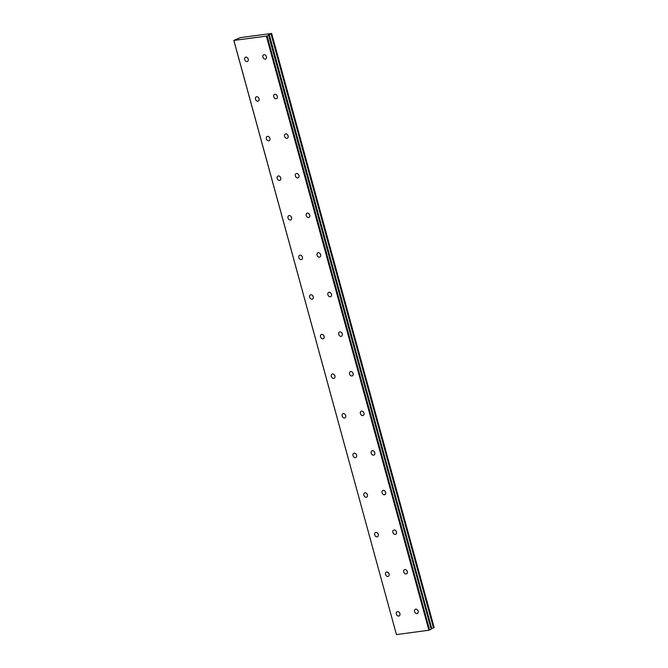 <?xml version="1.0" encoding="UTF-8"?>
<svg xmlns="http://www.w3.org/2000/svg" width="668" height="668" viewBox="0 0 668 668"><rect width="100%" height="100%" fill="white"/><g stroke="black" fill="none" stroke-linecap="round" stroke-linejoin="round"><path stroke-width="1" d="M417.659 610.16A2.338 1.762 -115.8 0 0 418.118 611.111M414.569 611.621A2.338 1.762 -115.8 0 0 417.366 613.491A2.338 1.762 -115.8 0 0 418.126 611.136A2.338 1.762 -115.8 0 0 415.329 609.274A2.338 1.762 -115.8 0 0 414.569 611.621M406.82 570.555A2.338 1.762 -115.8 0 0 407.288 571.507M403.731 572.017A2.338 1.762 -115.8 0 0 406.528 573.879A2.338 1.762 -115.8 0 0 407.296 571.532A2.338 1.762 -115.8 0 0 404.499 569.67A2.338 1.762 -115.8 0 0 403.731 572.017M247.77 58.141A2.338 1.762 -115.8 0 0 248.229 59.093M244.68 59.602A2.338 1.762 -115.8 0 0 247.477 61.464A2.338 1.762 -115.8 0 0 248.237 59.118A2.338 1.762 -115.8 0 0 245.44 57.256A2.338 1.762 -115.8 0 0 244.68 59.602M258.608 97.745A2.338 1.762 -115.8 0 0 259.067 98.705M255.51 99.206A2.338 1.762 -115.8 0 0 258.307 101.077A2.338 1.762 -115.8 0 0 259.075 98.73A2.338 1.762 -115.8 0 0 256.278 96.86A2.338 1.762 -115.8 0 0 255.51 99.206M269.438 137.349A2.338 1.762 -115.8 0 0 269.905 138.309A2.338 1.762 -115.8 0 0 267.108 136.464A2.338 1.762 -115.8 0 0 266.348 138.81A2.338 1.762 -115.8 0 0 269.146 140.681A2.338 1.762 -115.8 0 0 269.905 138.334M280.276 176.953A2.338 1.762 -115.8 0 0 280.735 177.913M277.178 178.414A2.338 1.762 -115.8 0 0 279.976 180.285A2.338 1.762 -115.8 0 0 280.744 177.938A2.338 1.762 -115.8 0 0 277.946 176.068A2.338 1.762 -115.8 0 0 277.178 178.414M291.106 216.557A2.338 1.762 -115.8 0 0 291.574 217.517M288.017 218.027A2.338 1.762 -115.8 0 0 290.814 219.889A2.338 1.762 -115.8 0 0 291.582 217.543A2.338 1.762 -115.8 0 0 288.785 215.68A2.338 1.762 -115.8 0 0 288.017 218.027M301.944 256.161A2.338 1.762 -115.8 0 0 302.404 257.122A2.338 1.762 -115.8 0 0 299.615 255.285A2.338 1.762 -115.8 0 0 298.855 257.631A2.338 1.762 -115.8 0 0 301.652 259.493A2.338 1.762 -115.8 0 0 302.412 257.147M312.783 295.774A2.338 1.762 -115.8 0 0 313.242 296.726M309.685 297.235A2.338 1.762 -115.8 0 0 312.482 299.097A2.338 1.762 -115.8 0 0 313.25 296.751A2.338 1.762 -115.8 0 0 310.453 294.889A2.338 1.762 -115.8 0 0 309.685 297.235M323.613 335.378A2.338 1.762 -115.8 0 0 324.072 336.338M320.523 336.839A2.338 1.762 -115.8 0 0 323.32 338.709A2.338 1.762 -115.8 0 0 324.08 336.363A2.338 1.762 -115.8 0 0 321.283 334.493A2.338 1.762 -115.8 0 0 320.523 336.839M334.451 374.982A2.338 1.762 -115.8 0 0 334.91 375.942A2.338 1.762 -115.8 0 0 332.121 374.097A2.338 1.762 -115.8 0 0 331.353 376.443A2.338 1.762 -115.8 0 0 334.15 378.313A2.338 1.762 -115.8 0 0 334.918 375.967M345.281 414.586A2.338 1.762 -115.8 0 0 345.748 415.546M342.191 416.047A2.338 1.762 -115.8 0 0 344.989 417.917A2.338 1.762 -115.8 0 0 345.748 415.571A2.338 1.762 -115.8 0 0 342.951 413.701A2.338 1.762 -115.8 0 0 342.191 416.047M356.119 454.19A2.338 1.762 -115.8 0 0 356.578 455.15A2.338 1.762 -115.8 0 0 353.789 453.305A2.338 1.762 -115.8 0 0 353.03 455.66A2.338 1.762 -115.8 0 0 355.827 457.522A2.338 1.762 -115.8 0 0 356.587 455.175M366.949 493.794A2.338 1.762 -115.8 0 0 367.417 494.754M363.86 495.264A2.338 1.762 -115.8 0 0 366.657 497.126A2.338 1.762 -115.8 0 0 367.425 494.779A2.338 1.762 -115.8 0 0 364.628 492.917A2.338 1.762 -115.8 0 0 363.86 495.264M395.99 530.943A2.338 1.762 -115.8 0 0 396.45 531.903M392.901 532.413A2.338 1.762 -115.8 0 0 395.698 534.275A2.338 1.762 -115.8 0 0 396.458 531.928A2.338 1.762 -115.8 0 0 393.661 530.066A2.338 1.762 -115.8 0 0 392.901 532.413M385.152 491.339A2.338 1.762 -115.8 0 0 385.62 492.299M382.063 492.809A2.338 1.762 -115.8 0 0 384.86 494.671A2.338 1.762 -115.8 0 0 385.628 492.324A2.338 1.762 -115.8 0 0 382.831 490.462A2.338 1.762 -115.8 0 0 382.063 492.809M374.322 451.735A2.338 1.762 -115.8 0 0 374.781 452.695M371.224 453.196A2.338 1.762 -115.8 0 0 374.022 455.067A2.338 1.762 -115.8 0 0 374.79 452.72A2.338 1.762 -115.8 0 0 371.993 450.85A2.338 1.762 -115.8 0 0 371.224 453.196M363.484 412.131A2.338 1.762 -115.8 0 0 363.951 413.091M360.394 413.592A2.338 1.762 -115.8 0 0 363.192 415.463A2.338 1.762 -115.8 0 0 363.951 413.116A2.338 1.762 -115.8 0 0 361.154 411.246A2.338 1.762 -115.8 0 0 360.394 413.592M352.654 372.527A2.338 1.762 -115.8 0 0 353.113 373.487A2.338 1.762 -115.8 0 0 350.324 371.642A2.338 1.762 -115.8 0 0 349.556 373.988A2.338 1.762 -115.8 0 0 352.353 375.859A2.338 1.762 -115.8 0 0 353.121 373.512M341.816 332.923A2.338 1.762 -115.8 0 0 342.275 333.875M338.726 334.384A2.338 1.762 -115.8 0 0 341.523 336.246A2.338 1.762 -115.8 0 0 342.283 333.9A2.338 1.762 -115.8 0 0 339.486 332.038A2.338 1.762 -115.8 0 0 338.726 334.384M330.977 293.319A2.338 1.762 -115.8 0 0 331.445 294.271M327.888 294.78A2.338 1.762 -115.8 0 0 330.685 296.642A2.338 1.762 -115.8 0 0 331.453 294.296A2.338 1.762 -115.8 0 0 328.656 292.434A2.338 1.762 -115.8 0 0 327.888 294.78M320.147 253.706A2.338 1.762 -115.8 0 0 320.607 254.667A2.338 1.762 -115.8 0 0 317.818 252.83A2.338 1.762 -115.8 0 0 317.058 255.176A2.338 1.762 -115.8 0 0 319.855 257.038A2.338 1.762 -115.8 0 0 320.615 254.692M265.973 55.686A2.338 1.762 -115.8 0 0 266.432 56.638A2.338 1.762 -115.8 0 0 263.643 54.801A2.338 1.762 -115.8 0 0 262.883 57.147A2.338 1.762 -115.8 0 0 265.68 59.009A2.338 1.762 -115.8 0 0 266.44 56.663M399.456 612.614A2.338 1.762 -115.8 0 0 399.923 613.575M396.366 614.076A2.338 1.762 -115.8 0 0 399.163 615.946A2.338 1.762 -115.8 0 0 399.923 613.6A2.338 1.762 -115.8 0 0 397.126 611.729A2.338 1.762 -115.8 0 0 396.366 614.076M388.626 573.01A2.338 1.762 -115.8 0 0 389.085 573.962M385.528 574.472A2.338 1.762 -115.8 0 0 388.325 576.334A2.338 1.762 -115.8 0 0 389.093 573.987A2.338 1.762 -115.8 0 0 386.296 572.125A2.338 1.762 -115.8 0 0 385.528 574.472M377.787 533.406A2.338 1.762 -115.8 0 0 378.247 534.358M374.698 534.868A2.338 1.762 -115.8 0 0 377.495 536.73A2.338 1.762 -115.8 0 0 378.255 534.383A2.338 1.762 -115.8 0 0 375.458 532.521A2.338 1.762 -115.8 0 0 374.698 534.868M276.811 95.29A2.338 1.762 -115.8 0 0 277.27 96.25M273.713 96.751A2.338 1.762 -115.8 0 0 276.51 98.622A2.338 1.762 -115.8 0 0 277.278 96.275A2.338 1.762 -115.8 0 0 274.481 94.405A2.338 1.762 -115.8 0 0 273.713 96.751M287.641 134.894A2.338 1.762 -115.8 0 0 288.1 135.854M284.551 136.356A2.338 1.762 -115.8 0 0 287.349 138.226A2.338 1.762 -115.8 0 0 288.108 135.88A2.338 1.762 -115.8 0 0 285.311 134.009A2.338 1.762 -115.8 0 0 284.551 136.356M298.479 174.498A2.338 1.762 -115.8 0 0 298.938 175.459A2.338 1.762 -115.8 0 0 296.149 173.613A2.338 1.762 -115.8 0 0 295.381 175.96A2.338 1.762 -115.8 0 0 298.178 177.83A2.338 1.762 -115.8 0 0 298.947 175.484M309.309 214.102A2.338 1.762 -115.8 0 0 309.777 215.063M306.22 215.572A2.338 1.762 -115.8 0 0 309.017 217.434A2.338 1.762 -115.8 0 0 309.777 215.088A2.338 1.762 -115.8 0 0 306.988 213.226A2.338 1.762 -115.8 0 0 306.22 215.572M271.651 33.458L434.167 627.536L433.632 627.795L271.108 33.717L271.651 33.458L240.413 37.608L233.833 40.422L266.365 36.139L428.889 630.225L396.441 634.6L233.917 40.523M431.72 628.496L433.632 627.795M431.745 628.705L269.254 34.602L431.745 628.705L431.127 629.005M428.889 630.225L431.194 629.248L268.503 34.978L269.221 34.627M233.833 40.422L396.441 634.6M266.365 36.139L267.066 35.938L429.591 630.024M267.066 35.938L268.678 35.17M431.779 628.68L269.112 34.536L270.966 33.767L433.49 627.845"/></g></svg>
